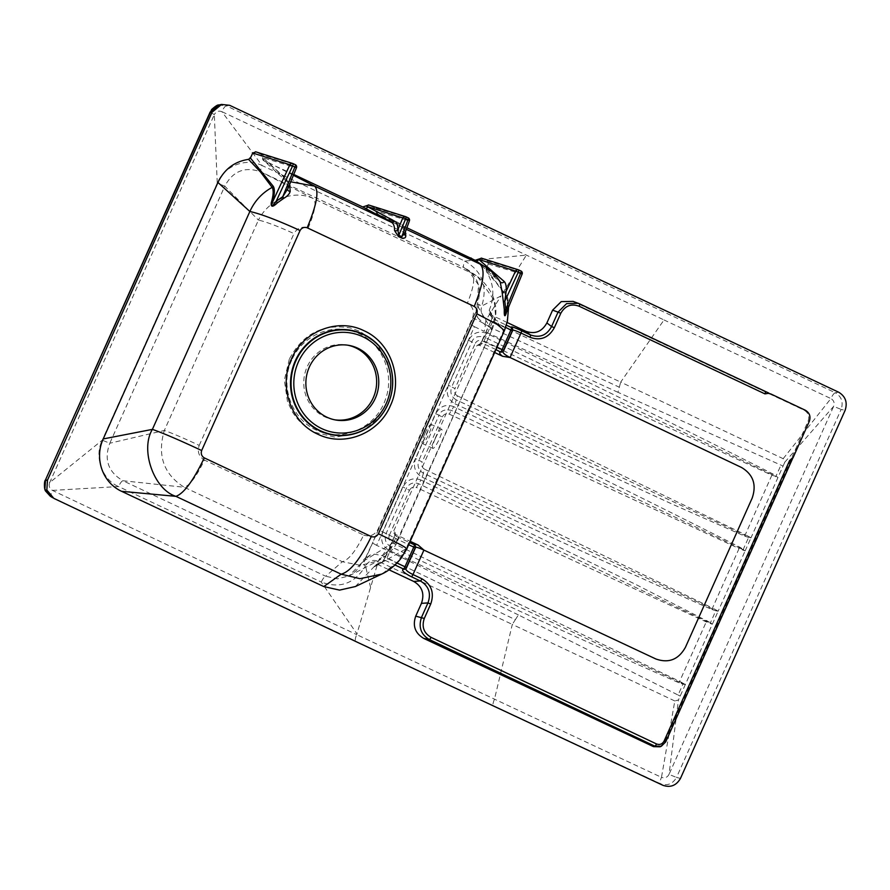 <?xml version="1.0" encoding="UTF-8"?>
<svg xmlns="http://www.w3.org/2000/svg" width="890" height="890" viewBox="0 0 890 890"><rect width="100%" height="100%" fill="white"/><g stroke="black" fill="none" stroke-linecap="round" stroke-linejoin="round"><path stroke-width="0.67" stroke-dasharray="4.45 3.34" d="M334.718 419.813A37.892 36.401 -80 0 1 333.65 419.646A37.892 36.401 -80 0 1 307.184 366.769L307.184 366.769A37.892 36.401 -80 0 1 346.755 345.009A37.892 36.401 -80 0 1 347.801 345.209M289.306 359.137L284.333 380.219L287.481 401.479L291.998 411.213C297.605 420.636 305.259 427.667 314.971 432.34L335.174 437.179L355.711 433.586C369.339 428.034 379.374 418.356 385.793 404.538C390.276 394.326 391.745 383.712 390.187 372.721L387.595 362.23L376.848 343.929L360.127 331.392L350.26 327.921C323.059 323.404 302.745 333.817 289.306 359.137M199.227 445.389L293.978 233.592C277.936 226.305 266.099 221.799 258.434 220.097L164.339 430.471C157.029 455.391 163.671 474.326 184.274 487.264C189.97 485.25 196.679 476.183 204.4 460.063C198.893 456.637 197.168 451.753 199.227 445.389C183.229 437.913 171.592 432.941 164.339 430.471L109.793 443.231C103.841 459.629 108.235 472.134 122.965 480.745L184.274 487.264L342.339 561.724C348.702 559.921 355.811 551.043 363.643 535.079L204.4 460.063M363.643 535.079C369.706 537.093 374.434 535.257 377.861 529.561L472.612 317.752C474.581 311.378 472.857 306.483 467.417 303.067L308.151 228.074C302.022 226.049 297.293 227.885 293.978 233.592M308.151 228.074C314.926 211.809 316.673 201.986 313.402 198.592C294.078 189.37 268.958 199.171 258.434 220.097L224.781 186.166L109.793 443.231L102.261 440.183C93.884 456.704 102.305 479.81 118.559 486.552A6.731 1.802 115.2 0 1 122.965 480.745L325.707 576.253L342.339 561.724L360.606 565.35L378.339 560.834L397.93 540.197C395.672 547.25 389.141 554.136 378.339 560.834L348.969 575.93L337.343 578.845L325.707 576.253A6.731 1.802 115.2 0 0 321.29 582.071C340.013 588.935 354.754 583.562 365.523 565.918L361.329 563.236L348.98 575.919C355.143 572.303 359.26 568.076 361.329 563.236C363.687 559.109 366.58 556.417 370.018 555.149L361.462 563.192L363.676 562.636L364.856 560.299L397.318 540.219C399.365 540.252 392.879 536.703 377.861 529.561M397.318 540.219L492.148 329.567L397.93 540.197M491.414 329.856L495.485 314.737L494.117 300.13L477.552 276.601L471.455 273.063L313.402 198.592L261.093 171.97C245.084 166.208 232.98 170.936 224.781 186.166L217.249 183.118L102.261 440.183L49.684 482.614C48.538 486.018 49.451 488.621 52.421 490.401L356.723 634.648L378.295 561.279A6.731 1.802 115.2 0 1 382.288 555.605L386.438 550.009L376.615 545.347L474.415 326.697L470.421 324.316L478.164 306.994L491.414 329.856C493.705 329.033 487.442 325.006 472.612 317.752M478.164 306.994L479.12 304.569L477.485 303.824L478.453 284.856L467.795 269.77L463.824 267.478L471.455 273.063C475.394 276.757 474.047 286.758 467.417 303.067M50.33 496.253L51.331 496.798C50.608 495.964 50.975 493.839 52.421 490.401L118.559 486.552L321.29 582.071L356.957 633.869M424.697 433.842A10.524 1.936 -65.1 0 0 422.338 443.52A10.524 1.936 -65.1 0 0 428.513 434.776A10.524 1.936 -65.1 0 0 431.183 424.419A10.524 1.936 -65.1 0 0 424.697 433.842M364.856 560.299L470.265 324.349L372.465 543L376.615 545.347M474.415 326.697L484.249 331.358L485.384 325.139L478.052 318.075L476.706 314.137L477.363 303.857C481.946 289.806 478.753 278.448 467.784 269.77L477.552 276.601M470.276 324.349L476.795 309.342C476.417 309.531 476.762 316.796 478.03 318.041C475.772 314.493 475.538 309.753 477.363 303.857L481.779 306.026C487.798 286.157 482.169 271.172 464.88 261.07A6.731 1.802 -64.8 0 0 463.824 267.478L261.093 171.97A6.731 1.802 115.2 0 1 262.138 165.562C245.974 157.408 224.369 165.673 217.249 183.118L214.312 114.599L49.684 482.614L45.512 480.099M370.596 587.478L365.523 565.918C368.638 560.856 372.899 559.309 378.295 561.279L512.306 624.413L515.343 619.674L382.288 555.605L374.345 554.159L370.018 555.149L365.234 558.597L372.465 543M420.859 479.977C413.138 477.207 407.175 479.543 402.959 486.975L382.845 531.964L386.071 533.611C384.157 539.262 385.659 543.579 390.565 546.549L679.326 682.085A6.731 1.925 116.6 0 1 679.649 681.373L391.878 542.611C389.108 540.92 388.262 538.483 389.353 535.291L386.071 533.611L406.196 488.632C409.122 483.47 413.283 481.835 418.656 483.737L710.198 623.056A6.731 1.836 -51.1 0 0 710.454 622.711L635.861 584.485L420.859 479.977A6.731 1.991 115.7 0 1 418.656 483.737A6.731 1.936 115 0 0 416.52 487.52L561.256 554.993L706.282 621.921L712.312 624.257L710.198 623.056A6.731 1.891 109.2 0 0 710.053 623.467M422.116 477.151A6.731 1.991 -65 0 0 423.373 473.191L712.134 608.738A6.731 1.925 116.6 0 1 712.456 608.026L424.686 469.264A6.731 1.936 -64.4 0 0 423.373 473.191C418.467 470.232 416.976 465.915 418.878 460.264L422.16 461.943L442.286 416.965L439.004 415.285L418.878 460.264L415.652 458.606C412.904 466.738 415.063 472.924 422.116 477.151C518.681 522.719 615.279 566.83 711.9 609.483A6.731 2.014 -67.8 0 0 712.167 608.749L712.134 608.738M442.286 416.965C443.932 414.039 446.279 413.116 449.328 414.173L739.067 548.552A6.731 1.947 114 0 1 739.379 547.84L451.475 410.39C444.933 408.977 440.784 410.613 439.004 415.285L435.777 413.628L415.652 458.606M482.135 340.826A6.731 1.936 115 0 1 484.282 337.043C477.752 335.63 473.591 337.266 471.811 341.938L475.093 343.618C476.74 340.692 479.087 339.757 482.135 340.826L626.883 408.299L771.875 475.204L775.813 476.361A6.731 1.836 -51.1 0 0 776.08 476.005L772.587 473.803C678.269 425.999 582.906 379.162 486.474 333.283A6.731 1.991 115.7 0 1 484.282 337.043L775.813 476.361A6.731 1.891 109.2 0 0 775.668 476.762M486.474 333.283C478.764 330.513 472.801 332.838 468.585 340.28L448.46 385.259C445.712 393.391 447.87 399.577 454.924 403.804A6.731 1.991 -65 0 0 456.192 399.844L744.952 535.391A6.731 1.925 116.6 0 1 745.275 534.679L457.493 395.905A6.731 1.936 -64.4 0 0 456.192 399.844C451.286 396.873 449.784 392.568 451.697 386.916L454.979 388.596L475.093 343.618M711.9 609.483L715.794 610.785A6.731 2.047 -78.4 0 0 715.872 610.351L712.167 608.749A6.731 1.925 -63.3 0 1 712.49 608.048L739.067 548.552L745.119 550.91L743.005 549.709A6.731 1.836 -51.1 0 0 743.272 549.353L739.779 547.15C645.461 499.346 550.087 452.509 453.666 406.63A6.731 1.991 115.7 0 1 451.475 410.39A6.731 1.936 115 0 0 449.328 414.173M382.845 531.964C380.097 540.096 382.244 546.271 389.308 550.498C485.873 596.066 582.472 640.177 679.092 682.841L682.986 684.132A6.731 2.047 -78.4 0 0 683.064 683.698L679.326 682.085M454.924 403.804L671.883 503.963L744.707 536.136A6.731 2.014 -67.8 0 0 744.975 535.402L744.952 535.391M744.707 536.136L748.601 537.438A6.731 2.047 -78.4 0 0 748.69 537.004L744.975 535.402A6.731 1.925 -63.3 0 1 745.297 534.69L771.875 475.204A6.731 1.947 114 0 1 772.197 474.481M739.379 547.84L743.005 549.709A6.731 1.891 109.2 0 0 742.861 550.12M515.343 619.674L518.392 614.923L678.102 695.034L682.986 684.132L685.333 684.566L712.312 624.257L710.454 622.711L715.794 610.785L718.141 611.219L745.119 550.91L743.272 549.353L748.601 537.438L750.96 537.872L783.078 466.06L617.971 392.312L619.329 387.217L485.384 325.139A6.731 1.802 115.2 0 1 486.674 318.987C481.701 316.072 480.077 311.745 481.779 306.026L501.014 295.936L526.379 255.119L464.88 261.07L262.138 165.562L221.855 111.651C218.584 110.493 216.081 111.473 214.312 114.599L210.096 112.173M619.329 387.217L620.686 382.122L486.674 318.987L501.003 295.936M53.823 498.356L355.633 641.056A6.753 1.813 115.2 0 1 356.723 634.648L661.481 777.337L674.798 700.964L678.447 699.963L685.333 684.566L683.064 683.698A6.731 1.791 121.3 0 1 683.275 683.331L679.649 681.373L706.248 621.899A6.731 1.947 114 0 1 706.571 621.187M685.333 684.566L683.275 683.331M712.312 624.257L718.141 611.219L715.872 610.351A6.731 1.791 -58.7 0 1 716.083 609.973L712.49 608.048M718.141 611.219L716.083 609.973M745.119 550.91L750.96 537.872L748.69 537.004A6.731 1.791 -58.7 0 1 748.902 536.625L745.297 534.69M750.96 537.872L748.902 536.625M777.938 477.563L776.08 476.005L780.953 465.114M783.078 466.06L784.824 462.166L783.178 458.684L620.686 382.122L664.018 319.955L221.855 111.651A6.753 1.813 115.2 0 1 226.238 105.821L218.795 105.02M783.178 458.684L830.904 398.575L664.018 319.955M674.798 700.964L512.306 624.413L494.44 699.351A6.753 1.813 115.1 0 0 493.372 705.759L660.413 783.745C659.69 782.911 660.046 780.775 661.481 777.337C664.741 778.483 667.255 777.504 669.024 774.389L678.447 699.963M680.194 696.069L678.102 695.034M784.824 462.166L833.641 406.363C834.798 402.959 833.885 400.367 830.904 398.575A6.753 1.813 115.2 0 1 835.298 392.757L226.238 105.821L229.653 105.309M662.905 785.303L660.413 783.745C667.344 786.104 672.707 784.001 676.522 777.437L669.024 774.389L833.641 406.363L841.139 409.411C843.52 402.169 841.573 396.617 835.298 392.757L838.714 392.234M293.745 174.462L264.03 160.834L261.438 154.515L255.564 151.767M262.594 157.619L262.862 157.741A2.414 2.336 -56.2 0 0 264.23 160.968L286.469 181.304L286.146 178.779L262.862 157.741L296.381 167.787A2.414 2.336 106.7 0 0 295.246 164.65L261.438 154.515M406.886 227.773L376.704 213.556L374.267 207.67L368.393 204.922M406.318 229.331L378.417 214.479A2.414 2.336 -61.6 0 0 378.528 214.535L378.417 214.479A2.414 2.336 -61.6 0 1 377.427 211.408L409.289 220.965A2.414 2.336 106.7 0 0 408.154 217.828L374.267 207.67M507.133 322.492L490.001 314.415L489.122 313.714L489.211 310.265C494.862 296.615 493.906 283.654 486.341 271.372L486.14 269.014L488.254 263.963L487.108 260.826L481.234 258.089M660.013 746.788L664.352 742.527L808.064 421.259C809.7 416.431 808.376 412.726 804.059 410.145L573.082 301.387M355.366 586.543L375.969 564.705L378.061 564.649L389.041 569.823M375.491 210.607L401.913 224.647C403.826 225.704 404.805 228.541 404.839 233.158L409.289 220.965M487.108 260.826L520.917 270.972A2.414 2.336 -73.3 0 1 522.052 274.109L506.41 312.49A2.414 1.257 14.3 0 0 506.21 312.824C509.225 298.406 507.178 301.254 507.611 300.03L506.366 312.813M264.23 160.968C271.172 165.206 279.249 172.248 288.449 182.072L289.673 184.453M500.714 282.542L500.158 281.807C490.657 271.851 482.391 264.719 475.36 260.425M402.903 227.718L404.561 234.103A2.414 2.025 -0.2 0 1 404.839 233.158M378.528 214.535L403.014 227.773L405.417 231.812M293.411 175.286L268.635 162.636M287.67 189.381A2.414 1.913 3.6 0 1 287.67 189.281L287.67 189.281A2.414 1.913 3.6 0 1 287.937 188.491L296.381 167.787M502.861 351.55L512.295 330.29L512.117 328.076A2.525 2.47 -37.3 0 1 512.362 330.646L512.751 330.112M506.21 313.191A2.414 1.257 14.3 0 1 506.21 312.824L505.687 314.482M486.341 271.372L496.898 283.565L506.888 297.983L508.524 307.517M290.752 181.816L286.469 181.304C287.425 181.883 287.826 184.542 287.67 189.281L287.57 189.614M405.206 569.033L406.263 567.853A2.525 2.414 -118.3 0 1 405.339 568.955M415.051 545.381A2.525 2.47 -34.6 0 1 415.207 547.84L405.729 568.732M502.405 351.817L503.406 350.671A2.525 2.403 -119.6 0 1 502.539 351.739M415.04 545.359L415.597 547.228M494.673 352.529L479.421 345.287L477.296 345.376L476.228 346.555L479.643 344.619A2.525 2.403 -119.6 0 1 482.792 343.373L484.049 341.059L497.054 347.189M479.643 344.619L482.436 340.158L484.049 341.059L493.616 319.165L506.41 325.195M485.851 268.724L507.089 296.492L506.888 297.983C509.125 310.666 507.979 321.657 503.44 330.958L504.474 330.546M500.525 282.252L485.562 267.134M406.841 548.818L405.974 548.841L396.829 562.847L381.855 574.006M374.857 565.918L382.466 561.824A2.525 2.414 -118.3 0 1 385.626 560.578L386.894 558.264L396.996 563.025M382.466 561.824L385.281 557.351L386.894 558.264L396.462 536.37L409.645 542.577M385.326 557.34L394.137 537.66L395.338 533.077L393.792 530.841L394.003 533.366L394.938 534.156L410.201 541.331M482.491 340.136L491.291 320.467L492.493 315.872A2.525 2.47 142.7 0 0 492.715 318.42M491.291 320.467L492.303 317.307L492.737 318.453A2.525 2.47 142.7 0 0 493.616 319.165L490.001 314.415M489.211 310.265L503.44 330.958L405.974 548.841L374.49 566.741M395.338 533.077A2.525 2.47 145.4 0 0 396.462 536.37L394.938 534.156M435.21 438.714A10.524 1.936 -65.1 0 0 432.851 448.382A10.524 1.936 -65.1 0 0 439.026 439.649A10.524 1.936 -65.1 0 0 441.696 429.28A10.524 1.936 -65.1 0 0 435.21 438.714M393.792 530.841L476.228 346.555M291.742 360.216C278.804 387.106 293.044 422.728 320.433 431.75C345.698 441.585 376.882 426.132 385.526 399.132C395.394 372.788 380.786 340.581 355.066 332.037C331.269 322.859 302.055 335.841 291.742 360.216M389.308 550.498A6.731 1.991 -65 0 0 390.565 546.549A6.731 1.936 115.6 0 1 391.878 542.611M389.353 535.291L409.478 490.312L402.959 486.975M409.478 490.312C411.124 487.386 413.472 486.452 416.52 487.52M424.686 469.264C421.916 467.573 421.07 465.136 422.16 461.943M457.493 395.905C454.734 394.226 453.889 391.789 454.979 388.596M468.585 340.28L471.811 341.938L451.697 386.916L448.46 385.259M706.971 620.508A6.731 1.969 118.5 0 1 706.604 621.198A6.731 1.947 113.9 0 0 706.282 621.921M679.092 682.841A6.731 2.014 -67.8 0 0 679.359 682.107A6.731 1.925 -63.3 0 1 679.682 681.395M772.587 473.803A6.731 1.969 118.5 0 1 772.22 474.503A6.731 1.947 -66.1 0 0 771.908 475.216M739.779 547.15A6.731 1.969 118.5 0 1 739.412 547.851A6.731 1.947 113.9 0 0 739.089 548.574M453.666 406.63C445.957 403.86 439.994 406.196 435.777 413.628M518.392 614.923L386.438 550.009M617.971 392.312L484.249 331.358M358.136 642.613L493.372 705.759M680.472 778.416L676.522 777.437L841.139 409.411L845.1 410.401M293.021 163.604L255.441 151.756M405.94 216.793L368.683 205.034M518.692 269.926L481.512 258.2M403.014 227.773L401.913 224.647M286.146 178.779C287.615 180.436 288.215 183.674 287.937 188.491M805.305 410.223L804.059 410.145M808.064 421.259L809.299 421.348M793.513 456.726L793.057 457.605M488.254 263.963L522.052 274.109M475.661 260.625L500.714 282.553M579.512 303.824L574.261 301.888M665.664 741.937L664.352 742.516M737.532 581.693L736.353 581.96M503.406 350.671L512.362 330.646M406.263 567.853L415.207 547.84M507.089 296.492C508.624 299.129 508.401 304.458 506.41 312.49M495.975 349.592L482.792 343.373L479.421 345.287M477.296 345.376L480.656 343.462L491.236 320.478L505.698 327.442M378.061 564.649L385.626 560.578L395.004 564.994M394.137 537.66L408.688 544.702M492.493 315.872L488.844 311.088M492.148 329.567C500.191 309.075 495.318 291.408 477.541 276.579L477.474 276.534M348.869 345.376L346.755 345.009M335.764 420.013L333.65 419.646M375.969 564.705L383.534 560.644L395.149 534.501L395.516 535.558L394.003 533.366M441.696 429.28L431.183 424.419M432.851 448.382L422.338 443.52M489.122 313.714L492.737 318.453"/><path stroke-width="1.33" d="M347.801 345.209A37.892 36.401 -80 0 1 376.058 388.618A37.892 36.401 -80 0 1 334.718 419.813M47.482 480.144L46.836 490.012L53.823 498.356L358.136 642.613L662.905 785.303C670.459 787.873 676.311 785.581 680.472 778.416L845.1 410.401C847.681 402.503 845.556 396.451 838.714 392.234L229.653 105.309L221.566 104.43L212.054 112.24L47.482 480.144L45.512 480.099L44.912 489.155L50.33 496.253L45.601 491.08C43.91 489.044 44.2 480.767 45.39 480.144L210.096 112.173L212.054 112.24M368.683 205.034L362.742 206.97L293.745 174.462M481.512 258.2L475.16 260.292L406.886 227.773M573.082 301.387L561.245 301.621L552.612 310.143L546.883 322.936C541.943 331.759 534.868 334.518 525.645 331.214L507.133 322.492M389.041 569.823L413.716 581.437C422.16 586.443 424.73 593.741 421.437 603.364L415.73 616.158C412.437 625.803 415.107 633.213 423.729 638.397L653.527 746.654L660.013 746.788M323.782 586.566L339.591 590.115L355.366 586.543L381.61 574.117L359.927 578.678L341.159 574.183L175.909 496.342C153.926 489.567 139.908 449.773 152.39 429.38L103.207 438.937C94.173 458.65 102.528 482.558 121.607 491.325L323.782 586.566L341.159 574.183C350.171 571.792 360.216 559.243 371.297 536.559L204.266 457.872C193.386 480.656 183.93 493.472 175.909 496.342L121.607 491.325M255.842 151.879L252.771 153.036L250.424 157.964L248.544 159.343C234.526 161.49 224.325 169.2 217.939 182.461L103.207 438.937M764.955 393.892L579.134 306.227A2.525 0.712 -64.7 0 0 579.49 303.813L765.322 391.466A2.525 0.712 -64.7 0 1 764.955 393.892L768.27 393.347L770.718 393.914L805.305 410.223C809.589 412.804 810.923 416.509 809.299 421.348L793.302 457.171L789.597 460.564L791.188 461.454L792.768 458.194A2.525 1.246 -152.4 0 1 792.367 458.528M309.297 367.136A37.892 36.401 -80 0 1 348.869 345.376A37.892 36.401 -80 0 1 378.172 388.986A37.892 36.401 -80 0 1 335.764 420.013A37.892 36.401 -80 0 1 309.297 367.136M409.289 220.965A2.414 0.556 -159.9 0 0 409.411 220.865A2.414 0.556 -159.9 0 0 407.965 219.763A2.414 0.645 -64.8 0 0 408.176 217.839A2.414 0.645 -64.8 0 0 408.154 217.828L405.94 216.793M405.417 231.812L405.796 235.861C405.762 237.897 404.305 238.598 401.435 237.964L398.442 236.551A2.414 0.645 115.2 0 1 398.798 235.272L397.841 229.854L402.814 217.917A2.414 2.325 -72.5 0 1 405.896 216.771A2.414 0.645 -64.8 0 0 405.896 216.771L408.176 217.839A2.414 2.414 0 0 1 409.411 220.865L404.538 234.204L404.839 233.158L401.791 236.684L407.965 219.763L405.707 218.695A2.414 0.59 -157.4 0 0 402.814 217.917L365.712 206.002M296.381 167.787L289.895 164.739A2.414 2.325 -72.5 0 1 292.977 163.582A2.414 0.645 115.2 0 1 292.999 163.593A2.414 0.645 115.2 0 1 292.665 165.818L276.134 201.351C273.92 205.067 269.77 208.071 272.418 202.308L289.895 164.739L252.382 152.913M522.052 274.109L520.594 273.208A2.414 0.645 -64.8 0 0 520.939 270.972A2.414 0.645 -64.8 0 0 520.917 270.972L518.692 269.926M506.366 312.813L506.243 313.291C504.741 317.507 504.096 316.261 504.296 309.553L503.351 301.621L504.819 301.176L518.336 272.14L515.566 271.05A2.414 2.325 -72.5 0 1 518.648 269.904A2.414 0.645 -64.8 0 0 518.648 269.904L520.939 270.972A2.414 2.414 0 0 1 522.141 274.076L506.41 312.49C504.519 318.564 504.808 313.77 505.809 309.498L520.594 273.208L518.336 272.14A2.414 0.645 -64.8 0 0 518.67 269.915A2.414 2.414 0 0 0 518.336 269.781M500.714 282.553L500.714 282.542C495.563 274.821 489.734 269.214 483.226 265.721L475.36 260.425A2.414 2.325 123.1 0 0 478.753 259.446L478.464 259.313M398.442 236.551L394.582 230.577C394.593 226.283 393.591 223.546 391.567 222.378L364.711 208.026A2.414 2.325 118.1 0 0 367.815 206.892L394.682 221.243L391.567 222.378L314.659 186.143L293.411 175.286M287.937 188.491L282.809 196.623L276.134 201.351L277.491 202.764C272.752 207.359 270.694 207.326 271.294 202.664C273.464 195.199 273.742 190.104 272.14 187.389L260.792 172.36L248.544 159.343M793.057 457.605L792.812 458.061A2.525 1.246 -152.4 0 1 792.768 458.194L793.313 457.149M504.296 309.553L505.809 309.498L504.819 301.176L506.154 291.275L515.566 271.05L478.753 259.446L504.252 281.529C502.917 283.12 501.548 283.209 500.158 281.807L501.971 291.097A2.414 1.925 -175.6 0 0 506.154 291.275C506.499 286.536 505.854 283.287 504.252 281.529M470.81 257.889L479.91 263.996L406.318 229.331M405.796 235.861A2.414 2.025 -0.2 0 1 404.561 234.192L404.561 234.103M401.435 237.964A2.414 0.645 115.2 0 1 401.791 236.684L398.798 235.272L405.707 218.695A2.414 0.645 -64.8 0 0 405.918 216.782A2.414 2.414 0 0 0 405.584 216.648M394.582 230.577A2.414 2.025 -179.8 0 0 397.841 229.854C397.83 225.259 396.784 222.389 394.682 221.243M271.294 202.664A2.414 1.279 -163.6 0 0 272.418 202.308C274.665 194.398 274.954 189.081 273.274 186.344L272.14 187.389C262.138 192.874 254.707 200.906 249.856 211.486L152.39 429.38C162.614 432.896 179.046 439.938 201.663 450.518C200.695 453.689 201.563 456.136 204.266 457.872M289.673 184.453L290.184 191.35A2.414 1.913 3.6 0 1 287.67 189.381M290.184 191.35C289.55 193.887 287.448 196.189 283.877 198.259A2.414 0.59 60.8 0 1 282.809 196.623L294.924 166.886A2.414 0.645 -64.8 0 0 295.269 164.661L293.021 163.604M283.877 198.259L277.491 202.764M483.226 265.721L479.91 263.996C485.495 269.247 483.604 283.387 474.225 306.427L307.172 227.773C304.124 226.805 301.755 227.729 300.064 230.521C277.346 220.175 260.603 213.834 249.856 211.486L217.939 182.461M768.27 393.347A2.525 0.779 -66 0 1 768.882 393.102L578.2 303.268L566.563 303.635L558.041 312.145L552.612 310.143M410.201 541.331L418.133 545.047L423.929 550.098C417.844 547.339 414.94 546.594 415.207 547.84L406.263 567.853C404.872 569.433 407.119 571.669 412.982 574.551L421.96 578.823A2.525 0.712 115.4 0 1 420.347 580.97C428.813 585.976 431.361 593.285 427.957 602.908L421.526 617.326C418.289 627.083 420.881 634.481 429.291 639.51L423.729 638.397M421.96 578.823C431.572 584.574 434.498 592.985 430.727 604.032L424.296 618.461C421.537 626.738 423.785 633.035 431.016 637.34L656.509 743.951A2.525 0.712 115.3 0 1 654.795 746.12L661.315 746.254L665.653 741.971L791.188 461.454M503.696 350.504A2.525 2.403 -119.6 0 1 500.547 351.75A2.525 0.679 -64.8 0 0 502.127 349.581L503.751 350.493L512.495 330.824M497.054 347.189L502.127 349.581L510.938 329.901A2.525 0.679 -64.8 0 0 511.372 327.531L511.238 327.353A2.525 2.47 -37.3 0 1 512.117 328.076L512.251 328.254A2.525 2.47 -37.3 0 1 512.529 330.769M511.238 327.353C510.76 326.23 514.153 327.331 521.429 330.668A2.525 0.712 115.2 0 1 521.017 333.06C515.076 330.324 512.195 329.522 512.362 330.646L503.406 350.671C501.893 352.195 504.107 354.476 510.07 357.513L502.572 356.278L494.673 352.529M503.351 301.621L501.971 291.097M307.172 227.773C316.762 204.8 319.254 190.927 314.659 186.143L290.752 181.816M300.064 230.521L201.663 450.518M390.354 405.751C378.695 433.708 343.863 447.336 317.741 434.153C290.974 422.416 278.325 386.427 291.386 359.126C303.045 331.169 337.889 317.552 363.999 330.735C390.777 342.461 403.415 378.45 390.354 405.751M405.339 568.955A2.525 2.414 -118.3 0 1 405.206 569.033L405.484 568.877A2.525 2.414 61.7 0 0 406.541 567.698L415.341 548.029M405.184 569.044A2.525 2.414 -118.3 0 1 403.103 569.099L403.381 568.944A2.525 2.414 61.7 0 0 405.484 568.877A2.525 2.525 0 0 0 406.597 567.687L404.972 566.774L413.772 547.105L415.396 548.006A2.525 2.525 0 0 0 415.163 545.548A2.525 2.47 -34.6 0 1 415.374 547.962M579.134 306.227C571.247 303.379 565.139 305.737 560.8 313.28L554.348 327.698L551.577 326.552C546.705 335.43 539.652 338.211 530.418 334.896L525.645 331.214M554.348 327.698C548.641 337.822 540.53 341.026 530.006 337.277A2.525 0.712 -64.8 0 0 530.418 334.896L521.429 330.668M430.727 604.032L427.957 602.908L421.437 603.364M431.016 637.34A2.525 0.712 115.3 0 1 429.291 639.51L654.795 746.12L653.527 746.654M656.509 743.951C659.768 745.13 662.294 744.173 664.085 741.058L665.676 741.96L737.532 581.715L735.941 580.814L789.597 460.564M502.539 351.739A2.525 2.403 -119.6 0 1 500.269 351.906L495.975 349.592M414.095 544.547A2.525 2.47 -34.6 0 1 415.04 545.359L415.163 545.548A2.525 2.47 -34.6 0 0 414.217 544.736L414.095 544.547C413.572 543.701 414.918 543.868 418.133 545.047M508.524 307.517L507.411 321.212L504.474 330.546L497.399 324.583L476.829 313.781C477.763 310.599 476.895 308.151 474.225 306.427M476.829 313.781L378.417 533.789C376.681 536.603 374.312 537.516 371.297 536.559M504.474 330.546L406.841 548.818L401.134 558.208C392.79 568.621 384.936 572.604 381.855 574.006L381.61 574.117M378.417 533.789C399.666 543.879 408.855 548.896 405.974 548.841M413.716 581.437L420.347 580.97L411.369 576.709A2.525 0.712 115.4 0 0 412.982 574.551L423.929 550.098L655.852 658.967C668.713 663.506 678.581 659.601 685.467 647.23L752.128 498.2C756.778 484.75 753.24 474.515 741.515 467.473L510.07 357.513L521.017 333.06L530.006 337.277M209.973 112.218L218.795 105.02C217.839 104.62 215.447 106.121 211.631 109.537L45.39 480.144M287.67 189.281L296.47 167.765A2.414 2.414 0 0 0 295.269 164.661A2.414 0.645 -64.8 0 0 295.246 164.65L292.999 163.593A2.414 2.414 0 0 0 292.665 163.471M386.271 403.404A50.441 48.461 -80 0 1 302.544 412.115A50.441 48.461 -80 0 1 338.133 332.571A50.441 48.461 -80 0 1 386.271 403.404M364.711 208.026L362.742 206.97M273.286 186.344L250.112 157.663M387.884 404.294A52.81 50.741 -80 0 1 300.219 413.416A52.81 50.741 -80 0 1 337.477 330.134A52.81 50.741 -80 0 1 387.884 404.294M387.918 404.383A53.122 51.042 -80 0 1 299.741 413.561A53.122 51.042 -80 0 1 337.221 329.778A53.122 51.042 -80 0 1 387.918 404.383M560.8 313.28L558.041 312.145L551.577 326.552L546.883 322.936M424.296 618.461L415.73 616.158M737.532 581.693L792.812 458.061M505.698 327.442L512.551 330.813A2.525 2.525 0 0 0 512.251 328.254A2.525 2.47 -37.3 0 0 511.372 327.531L506.41 325.195M411.369 576.709C404.205 573.104 401.457 570.568 403.103 569.099M395.004 564.994L403.381 568.944A2.525 0.679 -64.8 0 0 404.972 566.774L396.996 563.025M408.688 544.702L413.772 547.105A2.525 0.679 -64.8 0 0 414.217 544.736L409.645 542.577M664.085 741.058L735.941 580.814M502.572 356.278C499.791 354.198 499.023 352.74 500.269 351.906M52.744 497.766L50.33 496.253M221.543 104.43L218.795 105.02M405.618 216.659L368.393 204.922M292.699 163.482L255.564 151.767M518.369 269.792L481.234 258.089M765.322 391.466L768.882 393.102M579.49 303.813L572.971 301.343M660.013 746.799L661.315 746.254M502.405 351.817L502.683 351.661A2.525 2.525 0 0 0 503.74 350.515M661.292 746.254L665.664 741.96"/></g></svg>
